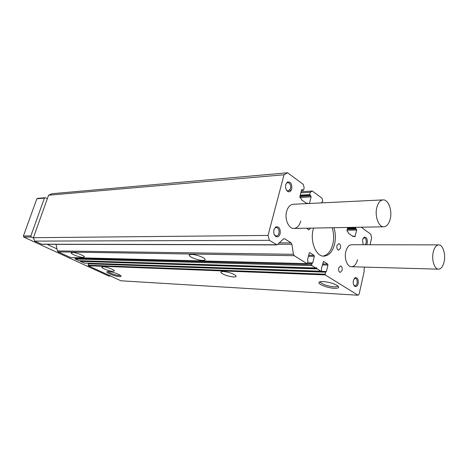 <?xml version="1.0" encoding="UTF-8"?>
<svg xmlns="http://www.w3.org/2000/svg" width="468" height="468" viewBox="0 0 468 468"><rect width="100%" height="100%" fill="white"/><g stroke="black" fill="none" stroke-linecap="round" stroke-linejoin="round"><path stroke-width="0.7" d="M357.517 259.67C356.347 264.192 354.334 266.544 351.474 266.737C347.256 266.889 344.044 258.517 345.776 251.69C346.958 247.256 348.935 244.928 351.708 244.706L438.715 244.887C436.106 245.133 434.245 247.701 433.14 252.597C431.514 260.132 434.556 269.357 438.522 269.17C441.207 268.948 443.102 266.339 444.196 261.36C445.776 253.855 442.757 244.647 438.715 244.887M300.731 221.095C299.426 225.681 297.162 228.127 293.945 228.431C288.686 228.852 284.409 219.147 286.597 211.495C287.908 207.026 290.113 204.615 293.214 204.264L383.087 199.894C388.247 199.339 392.348 210.179 390.312 218.655C389.066 223.751 386.901 226.465 383.813 226.793C378.77 227.255 374.64 216.415 376.74 207.897C377.992 202.925 380.11 200.257 383.087 199.894M336.913 245.671L338.703 243.606C340.218 244.05 340.815 245.548 340.488 248.104L338.692 250.175C337.182 249.725 336.591 248.227 336.913 245.671M353.369 280.513L355.13 277.688C357.552 277.425 358.57 279.396 358.195 283.602C357.47 286.106 356.353 287.03 354.826 286.369C353.41 285.182 352.925 283.228 353.369 280.513M353.738 285.012L354.978 285.808C355.978 285.755 356.692 284.924 357.113 283.304C357.476 280.467 356.85 278.788 355.241 278.267L353.948 278.94M285.772 184.597L287.264 182.128C290.599 181.356 292.096 183.608 291.745 188.891C290.938 191.371 289.645 192.254 287.867 191.547C285.913 190.084 285.211 187.773 285.772 184.597M286.2 189.604L287.334 190.757L288.335 190.991L290.546 188.569C290.979 185.112 290.061 183.123 287.802 182.614L286.843 182.982L285.86 184.293M363.156 244.729L362.554 239.797L364.122 237.212C366.538 236.919 367.579 238.902 367.234 243.161L366.637 244.735M365.245 244.735L366.163 242.874C366.514 239.973 365.865 238.276 364.215 237.785L363.033 238.446M273.944 229.724L275.687 226.968C279.057 226.231 280.543 228.466 280.139 233.684C279.209 236.445 277.77 237.381 275.816 236.492C273.996 235.012 273.376 232.754 273.944 229.724M274.149 234.246L275.342 235.673L276.407 235.989C277.588 235.89 278.431 235.012 278.916 233.351C279.378 229.981 278.501 228.015 276.29 227.46L275.237 227.805L274.078 229.267M338.651 268.07L340.464 265.988C341.892 266.427 342.447 267.871 342.131 270.317L340.306 272.405C338.885 271.961 338.329 270.516 338.651 268.07M333.924 227.7C335.615 233.023 335.837 238.487 334.597 244.097C332.537 251.761 328.945 255.774 323.827 256.154C316.052 256.546 309.904 241.564 313.162 229.542L313.572 228.068M322.949 256.084C327.664 255.2 330.964 251.205 332.842 244.091C334.082 238.493 333.86 233.041 332.169 227.729M113.028 271.37C109.799 271.3 102.129 268.533 101.778 267.298L103.118 266.748C106.306 266.789 114.075 269.591 114.414 270.808L113.028 271.37M233.52 276.957C227.7 276.249 223.517 274.798 220.966 272.604C220.533 271.814 221.329 271.44 223.353 271.487C229.174 272.171 233.38 273.622 235.977 275.827C236.434 276.646 235.609 277.021 233.52 276.957M119.486 276.623C115.38 276.506 105.75 272.797 106.92 271.768L108.436 271.498C113.326 272.148 117.421 273.511 120.709 275.582C121.522 276.342 121.113 276.687 119.486 276.623M107.991 271.493L107.985 271.51C108.289 272.704 115.877 275.43 119.112 275.523L120.428 275.359M334.281 288.294C327.91 288.048 318.117 284.398 318.942 282.549C319.217 281.8 320.639 281.479 323.207 281.572C328.676 282.034 333.339 283.327 337.2 285.457C339.862 287.434 338.89 288.382 334.281 288.294M320.352 281.713L320.562 282.461C323.207 284.696 327.653 286.147 333.9 286.82C336.316 286.925 337.621 286.615 337.82 285.889M202.691 260.389C198.485 260.366 190.289 257.47 189.394 255.668C188.961 254.849 189.704 254.44 191.623 254.44C195.776 254.416 204.101 257.347 205.002 259.137C205.458 259.992 204.686 260.407 202.691 260.389M83.128 257.418C79.888 257.435 71.592 254.381 71.265 253.042L72.493 252.457C75.693 252.41 84.094 255.499 84.404 256.827L83.128 257.418M48.584 195.203L33.398 237.703L268.035 235.416L284.035 174.769L48.584 195.203L51.96 193.723L287.586 172.774L284.035 174.769M33.398 237.703L34.673 241.114L269.404 240.324L268.035 235.416M89.107 263.484L88.522 263.806L88.241 265.742L120.99 280.794L358.002 295.226L359.079 294.331L364.256 271.019L363.975 269.861L364.59 267.105M79.993 260.764L80.361 261.372L84.322 263.069M75.172 257.704L75.231 259.009L79.01 260.734L315.806 268.012L316.561 267.684L317.193 268.895L321.083 271.264L321.539 270.761L321.475 268.433L323.47 261.448L327.682 264.087L327.933 265.075L326.407 271.522L325.512 272.2L325.231 274.921L358.002 295.226M56.031 244.337L57.394 250.918L58.12 251.895L70.68 257.564M34.673 241.114L41.845 244.302L277.044 244.904L283.456 238.932L284.649 238.768L291.119 242.886L291.886 244.284L293.43 254.305L294.191 255.686L306.99 263.619L307.464 263.273L307.962 261.249L307.558 259.722L309.184 253.106L309.81 252.661L314.046 255.37L314.309 256.376L312.712 262.946L311.934 263.513L311.665 264.613L311.928 265.625L315.73 267.983L78.934 260.717M370.094 244.741L371.615 237.908L370.732 234.205L361.261 227.202M355.616 227.302L355.569 228.495L356.435 229.127L356.669 230.081L354.92 236.82L353.773 236.083L353.194 236.621L348.385 233.193L348.093 231.988L347.151 231.309L346.969 230.584L347.701 227.448M321.522 202.89L322.739 201.024L322.031 198.221L312.291 191.026L310.261 192.272L309.676 194.594L310.816 195.846L311.085 196.888L309.436 203.475M308.277 203.533L307.704 203.176L307.406 203.574M306.885 203.598L301.468 199.737L301.123 198.42L300.023 197.636L299.818 196.841L301.573 189.961L301.989 189.499L303.246 190.324L303.568 190.131L304.159 187.791L303.27 184.363L287.586 172.774M269.404 240.324L277.044 244.904M310.582 228.127L308.751 229.952L306.862 228.191M310.261 192.272L300.836 192.857M312.291 191.026L301.123 191.74M47.332 198.713L45.373 197.707L44.407 198.128L30.865 235.895L31.286 237.019L33.532 238.06M47.057 244.314L56.973 248.9M87.949 263.227L88.674 263.56M110.887 276.149L108.699 276.032L23.821 237.1L31.286 237.019M30.865 235.895L23.4 235.995L23.821 237.1M44.407 198.128L36.867 198.748L23.4 235.995M45.373 197.707L37.826 198.333L36.867 198.748M41.377 244.197L276.547 244.752M325.231 274.921L88.241 265.742M325.038 274.184L88.054 265.21M325.512 272.2L88.522 263.806M89.406 263.326L326.407 271.522M327.933 265.075L322.312 264.923M322.546 263.958L327.682 264.087M323.628 261.501L323.312 261.489M320.931 271.218L84.018 263.057M317.193 268.895L80.361 261.372M317.082 268.737L80.25 261.261M316.754 267.866L316.187 267.848M311.928 265.625L75.231 259.009M311.665 264.613L74.974 258.295M311.934 263.513L307.423 263.396M307.581 262.817L312.712 262.946M314.309 256.376L308.406 256.283M308.646 255.282L314.046 255.37M309.81 252.661L309.465 252.656M306.99 263.619L70.44 257.558M294.191 255.686L58.12 251.895M293.43 254.305L57.394 250.918M291.886 244.284L278.08 244.261M279.466 242.886L291.119 242.886M284.649 238.768L283.655 238.774M303.246 190.324L301.45 190.441M302.217 189.575L301.766 189.604M306.751 203.504L307.447 203.469M311.085 196.888L299.918 197.519M299.912 196.478L310.816 195.846M309.81 195.115L300.111 195.682M309.676 194.594L300.251 195.156M352.854 236.375L353.533 236.369M354.387 236.486L355.2 236.48M356.669 230.081L347.051 230.227M347.274 229.273L356.435 229.127M355.569 228.495L347.426 228.63M355.452 228.015L347.537 228.156M354.574 278.419L355.13 277.688M286.843 182.982L287.264 182.128M363.589 237.955L364.122 237.212M275.237 227.805L275.687 226.968M101.778 267.298L101.913 266.9M220.966 272.604L221.212 271.744M107.347 271.557L106.92 271.768M320.346 281.736L318.942 282.549M189.394 255.668L189.675 254.715M71.265 253.042L71.405 252.626M320.785 281.642L320.562 282.461M325.956 271.703L88.961 263.449M321.083 271.264L84.17 263.092M315.806 268.012L79.01 260.734M312.279 263.133L307.529 263.016M307.113 263.659L70.557 257.587M303.363 190.359L301.439 190.488M291.231 190.213L289.645 190.318M307.704 203.176L306.382 203.241M322.212 202.006L321.744 202.03M353.773 236.083L352.462 236.094M354.329 285.591L354.826 286.369M287.334 190.757L287.867 191.547M275.342 235.673L275.816 236.492M287.212 191.067L287.527 191.043M275.213 236.001L275.529 235.995M438.522 269.17L351.474 266.737M383.813 226.793L293.945 228.431"/></g></svg>
